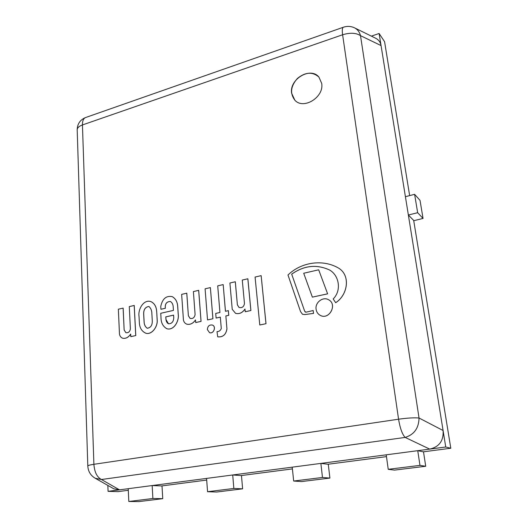 <?xml version="1.0" encoding="UTF-8"?>
<svg xmlns="http://www.w3.org/2000/svg" width="528" height="528" viewBox="0 0 528 528"><rect width="100%" height="100%" fill="white"/><g stroke="black" fill="none" stroke-linecap="round" stroke-linejoin="round"><path stroke-width="0.79" d="M318.919 77.081C310.51 66.442 289.159 79.273 291.614 93.225L294.855 100.175M321.697 83.391L318.905 77.068C312.517 71.551 305.342 72.019 297.376 78.474C290.651 86.203 289.806 93.436 294.835 100.162C303.362 110.075 324.278 97.218 321.697 83.391M107.851 485.417L108.075 491.344L445.744 447.005L379.111 33.502L371.389 36.135M119.486 489.845L113.843 488.822L95.238 478.256L101.468 479.51L119.486 489.845M376.009 38.412C378.787 39.93 380.47 42.313 381.058 45.573L360.499 35.653C359.575 32.102 357.68 29.542 354.809 27.977L376.009 38.412M354.809 27.977C351.113 26.156 347.279 25.918 343.299 27.265C342.25 27.911 342.025 30.413 342.613 34.762C350.117 32.505 356.077 32.802 360.499 35.653L419.034 418.011C418.81 428.142 414.183 434.61 405.148 437.415L101.468 479.51C97.027 477.246 94.505 472.177 93.898 464.303L398.567 419.206L342.613 34.762L82.441 124.945L93.898 464.303C90.05 464.884 88.018 465.439 87.806 465.953C88.136 471.431 90.618 475.53 95.238 478.256M443.084 430.505C443.758 440.669 439.303 446.866 429.719 449.11L405.148 437.415C402.29 434.425 400.092 428.353 398.567 419.206C407.51 417.971 414.335 417.569 419.034 418.011L443.084 430.505M409.649 195.604L384.575 41.686L379.111 33.502M108.075 491.344L118.067 491.627L128.297 490.294M423.502 451.803L425.713 466.264L419.965 465.379L417.747 450.681L423.298 451.829L450.806 448.239L413.695 220.447L408.362 215.008L417.655 212.711L414.619 194.33L405.405 196.693M445.744 447.005L450.806 448.239M241.468 475.537L242.616 488.829L233.838 488.459L232.716 474.976L241.138 475.576L292.4 468.897M328.271 464.218L329.908 478.071L322.483 477.464L320.866 463.406L328 464.251L386.463 456.628M162.01 485.899L162.749 498.67L152.876 498.498L152.17 485.555L161.641 485.945L206.699 480.071M322.483 477.464L293.674 481.041L292.215 467.168M329.908 478.071L301.547 481.569L293.674 481.041M233.838 488.459L207.557 491.713L206.573 478.408M242.616 488.829L216.704 492.023L207.557 491.713M152.876 498.498L128.806 501.481L128.225 488.697M162.749 498.67L138.983 501.6L128.806 501.481M413.741 220.704L423.047 218.434L420.031 200.363L414.619 194.33M423.047 218.434L417.655 212.711M419.965 465.379L388.232 469.313L386.212 454.826M425.713 466.264L394.548 470.105L388.232 469.313M156.651 311.428C156.361 306.814 154.579 303.6 151.305 301.792C144.045 298.624 137.788 309.085 139.036 316.49L139.366 322.793C139.656 327.974 141.86 331.478 145.979 333.293C151.932 334.877 157.879 326.509 157.159 319.928L156.691 311.441C156.4 306.827 154.618 303.62 151.345 301.805L151.325 301.798M152.275 320.668L151.78 312.114C151.477 309.738 150.513 307.857 148.896 306.478C145.325 306.999 143.576 309.494 143.656 313.969L144.124 322.489C144.355 324.991 145.385 326.918 147.226 328.264C150.744 327.749 152.434 325.215 152.275 320.668M146.018 333.307L146.018 333.307C151.972 334.891 157.918 326.522 157.199 319.942L156.691 311.441M148.916 306.484C145.358 307.025 143.616 309.527 143.695 313.982L144.164 322.502C144.395 324.991 145.418 326.918 147.246 328.271M165.304 308.273C164.888 303.805 166.597 301.547 170.445 301.495C172.062 302.597 172.973 304.26 173.164 306.471L173.422 310.405L160.743 313.282L160.987 317.315C160.961 322.694 162.928 326.509 166.888 328.746C173.725 330.805 179.348 321.031 178.2 314.094L177.665 306.2C177.342 301.785 175.547 298.604 172.28 296.657C166.254 295.449 162.406 298.716 160.756 306.451L160.928 309.269L165.343 308.286C164.921 303.831 166.63 301.574 170.465 301.501M165.944 319.447C166.175 321.427 167.013 322.879 168.452 323.803C171.857 323.783 173.62 321.677 173.752 317.493L173.593 315.124L165.785 316.873L165.944 319.447L168.472 323.809M160.928 309.269L165.343 308.286M166.888 328.746L166.927 328.759C173.765 330.818 179.381 321.044 178.24 314.107L177.705 306.214C177.375 301.798 175.58 298.617 172.319 296.677L172.319 296.677M173.593 315.15L165.825 316.886L165.983 319.46M223.146 284.592L217.714 285.866L219.938 312.49L215.721 313.414L216.104 318.054L220.328 317.13L221.278 328.515C220.493 330.594 219.067 331.63 217.008 331.617L217.714 336.831C222.882 337.319 225.958 334.653 226.934 328.819L225.865 315.949L228.776 315.322L228.373 310.662L225.43 311.282L223.179 284.612L225.463 311.276M217.734 336.838L217.754 336.844C222.922 337.333 225.991 334.666 226.967 328.832M226.934 328.819L225.865 315.949M225.832 315.935L228.776 315.322M228.743 315.302L228.34 310.642M216.104 318.054L220.328 317.156M119.48 334.171C119.922 336.329 121.077 337.709 122.951 338.303C125.961 338.679 128.522 337.28 130.647 334.099L130.812 336.646L135.782 335.564L134.237 305.461L129.294 306.596L130.39 328.878C129.848 331.795 128.344 333.056 125.862 332.66L124.146 330.02L123.156 308.101L118.351 309.203L119.48 334.171M122.991 338.316L122.991 338.316C125.974 338.692 128.528 337.313 130.654 334.165M130.772 336.633L135.782 335.564M135.736 335.557L134.198 305.448M125.882 332.666L124.186 330.033M124.146 330.02L123.116 308.088M183.44 320.093C183.909 322.146 185.057 323.519 186.879 324.199C190.271 324.839 193.142 323.407 195.499 319.915L195.723 322.542L201.062 321.387L198.7 290.347L193.393 291.568L195.096 314.536C194.515 317.671 192.839 318.958 190.08 318.404L188.377 315.77L186.8 293.179L181.652 294.367L183.44 320.093M186.899 324.205L186.919 324.212C190.285 324.852 193.149 323.44 195.499 319.975M195.69 322.529L201.062 321.387M201.029 321.374L198.66 290.334M190.093 318.41L188.417 315.784M188.377 315.77L186.76 293.165M232.228 309.316L235.554 313.342C239.27 314.252 242.418 312.82 244.985 309.052L245.269 311.738L250.899 310.51L247.87 278.777L242.279 280.058L244.471 303.541C243.844 306.867 242.029 308.167 239.032 307.461L237.382 304.854L235.323 281.761L229.904 283.008L232.228 309.316M235.574 313.348L235.587 313.355C239.29 314.272 242.418 312.853 244.992 309.104M245.236 311.725L250.899 310.51M250.866 310.497L247.837 278.758M239.045 307.468L237.415 304.867M237.382 304.854L235.29 281.747M304.676 311.197L291.694 274.171C304.088 265.432 316.76 264.073 329.703 270.072C339.042 275.431 341.854 290.38 333.181 298.954L335.689 302.709C347.563 295.271 350.915 275.774 338.864 268.277L338.851 268.264C323.492 259.03 301.587 261.736 287.984 275.002L300.551 311.599L302.491 314.272L304.821 314.556L313.546 313.414L313.17 310.523L305.95 312.206L304.676 311.197L291.694 274.171M291.661 274.151C304.069 265.412 316.741 264.046 329.69 270.065M335.656 302.696C347.536 295.258 350.889 275.755 338.837 268.257L338.864 268.277M302.491 314.272L304.821 314.556M304.788 314.543L313.546 313.414M313.513 313.401L313.17 310.523M305.336 312.101L304.709 311.21M209.55 332.653L209.51 332.64C213.616 334.336 216.546 326.396 212.322 325.024C209.339 324.614 207.682 326.132 207.359 329.571L209.55 332.653C213.655 334.349 216.579 326.41 212.362 325.037L212.342 325.03M320.239 315.341L320.265 315.361C329.135 320.423 337.768 304.425 328.667 299.792L328.654 299.785C323.083 296.287 314.978 302.405 316.087 309.19C316.49 311.995 317.876 314.048 320.239 315.341C329.109 320.41 337.742 304.412 328.634 299.779L328.667 299.792M207.53 319.915L212.929 318.76L210.382 287.588L205.088 288.829L207.53 319.915L212.929 318.76M212.896 318.747L210.382 287.588M259.789 324.984L266.006 323.704L261.142 275.636L255.077 277.061L259.789 324.984L266.006 323.704M265.973 323.69L261.142 275.636M327.631 293.845L318.674 269.801L303.706 273.253L312.371 297.132L327.631 293.845L318.674 269.801M312.371 297.132L327.598 293.825M343.299 27.265L85.463 117.586C83.391 118.556 82.388 121.011 82.441 124.945C79.088 126.172 77.339 127.763 77.194 129.71L87.806 465.953M85.463 117.586C80.137 119.856 77.385 123.895 77.194 129.71"/></g></svg>
